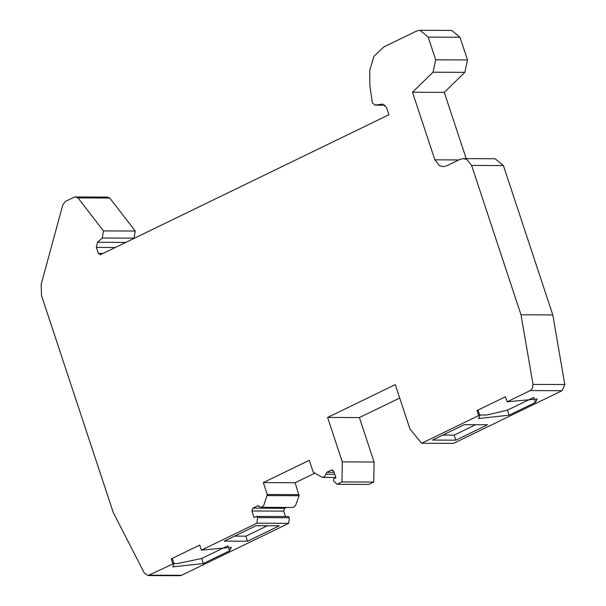 <?xml version="1.0" encoding="UTF-8"?>
<svg xmlns="http://www.w3.org/2000/svg" width="606" height="606" viewBox="0 0 606 606"><rect width="100%" height="100%" fill="white"/><g stroke="black" fill="none" stroke-linecap="round" stroke-linejoin="round"><path stroke-width="0.91" d="M535.378 402.46L533.712 397.415L507.48 410.141L509.146 415.186L535.378 402.46L537.211 399.006L507.146 401.793L505.472 396.748L477.02 410.55L478.187 410.557L479.861 415.602L478.687 415.595L421.64 443.274L409.959 429.018L395.271 384.613L327.596 417.443L359.388 417.579L399.702 398.021M455.795 440.168L487.55 424.768L464.31 424.67L432.563 440.07L455.795 440.168L454.129 435.123L475.581 424.715M203.366 563.535L229.598 550.809L227.932 545.764L201.7 558.49L203.366 563.535L172.801 566.868L174.081 563.951L172.907 563.944L148.084 575.564L144.281 572.996L113.292 512.585L41.481 295.455L41.193 284.297L62.835 204.76L65.44 201.404L73.796 197.351L75.485 196.958L78.007 197.904L103.459 230.909L102.27 238.014L97.551 242.294L96.362 247.392L98.346 253.384L100.679 254.588L388.916 114.754L386.522 107.52L382.371 104.111L374.947 105.126L385.022 105.171M247.528 541.211L279.275 525.811L256.043 525.705L224.296 541.113L247.528 541.211L245.862 536.166L267.314 525.758M148.084 575.564L179.876 575.7L181.565 575.306L288.691 523.334L289.357 517.744L288.13 516.577M288.691 523.334L256.899 523.198L257.565 517.6L256.338 516.441L254.058 517.547L251.884 510.987L283.684 511.123L284.684 508.298L286.456 507.434M288.471 516.501L256.338 516.441M285.456 516.486L283.684 511.123M373.758 482.065L374.084 462.014L342.292 461.878L341.966 481.929L373.758 482.065L368.895 484.429L337.103 484.285L333.429 480.8L333.648 478.929L335.936 477.823L333.762 471.263L331.421 470.059L326.816 472.294L324.437 476.899L321.922 477.149L313.226 472.203L309.287 460.295L263.337 482.588L267.276 494.481L263.807 505.343L261.315 507.328L257.497 505.919L252.891 508.154L251.891 510.987M258.171 505.768L258.853 505.927M261.315 507.328L293.107 507.464L295.599 505.487L299.061 495.723L295.137 482.724L314.522 473.324M295.137 482.724L263.337 482.588M332.103 469.9L332.777 470.059M341.966 481.929L337.103 484.285M374.084 462.014L359.388 417.579M327.596 417.443L342.292 461.878M384.992 105.149L375.273 105.103L372.455 103.081L369.857 85.999L369.751 70.364L374.008 56.191L383.848 46.927L416.504 31.08L419.89 30.3L451.69 30.436L459.992 37.261L467.499 59.949L464.81 72.349L444.289 92.377L412.497 92.233L434.85 159.825L439.653 165.779L443.153 166.65L446.539 165.87L459.909 159.386L463.295 158.598L495.087 158.742L503.397 165.567L552.793 314.923L521.001 314.787L533.007 384.401L532.568 388.082L530.273 390.567L562.073 390.711L453.432 443.41L421.64 443.274M562.073 390.711L564.807 384.537L552.793 314.923M530.273 390.567L507.146 401.793M509.146 415.186L478.581 418.519L479.861 415.602M442.857 435.07L454.129 435.123M256.899 523.198L201.366 550.142L231.431 547.354L229.598 550.809M234.59 536.113L245.862 536.166M75.485 196.958L107.277 197.101L109.8 198.048L135.252 231.053L134.062 238.158L133.494 238.673M466.196 158.613L444.289 92.377M100.005 254.747L100.679 254.588M419.89 30.3L428.147 36.974M459.992 37.261L428.2 37.125L435.699 59.812L433.017 72.205L412.497 92.233M463.295 158.598L466.794 159.476L471.604 165.423L521.001 314.787M174.081 563.951L172.407 558.906L171.24 558.899L172.907 563.944M201.366 550.142L199.692 545.089L171.24 558.899M173.892 563.391L177.164 563.603L201.7 558.49M477.02 410.55L478.687 415.595M479.672 415.042L486.83 414.989L507.48 410.141M181.565 575.306L149.773 575.17M289.357 517.744L257.565 517.6M284.684 508.298L252.891 508.154M299.061 495.723L267.269 495.579M299.076 494.64L267.276 494.496M334.762 474.286L325.687 474.248M334.111 472.324L326.816 472.294M564.807 384.537L533.007 384.401M109.8 198.048L78.007 197.904M103.459 230.909L135.252 231.053M102.27 238.014L134.062 238.158M97.551 242.294L125.775 242.415M96.362 247.392L115.345 247.475M98.346 253.384L103.126 253.406M381.818 104.149L382.924 104.156M435.699 59.812L467.499 59.949M464.81 72.341L433.017 72.205M434.85 159.825L458.78 159.931M503.397 165.567L471.604 165.423M335.815 477.467L322.975 477.414"/></g></svg>
